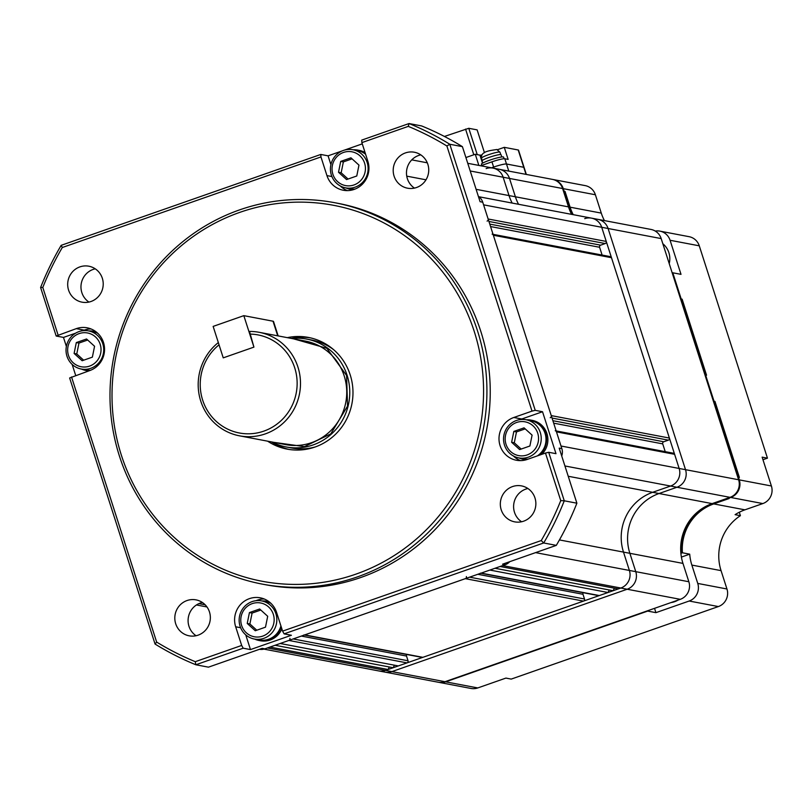 <?xml version="1.0" encoding="UTF-8"?>
<svg xmlns="http://www.w3.org/2000/svg" width="812" height="812" viewBox="0 0 812 812"><rect width="100%" height="100%" fill="white"/><g stroke="black" fill="none" stroke-linecap="round" stroke-linejoin="round"><path stroke-width="1.22" d="M526.338 419.804A19.965 19.366 100.8 0 1 530.896 420.108L532.225 420.362A19.965 19.366 100.8 0 1 546.912 433.527A19.965 19.366 100.8 0 1 541.777 454.355M530.896 420.108A19.965 19.366 100.8 0 1 545.583 433.273A19.965 19.366 100.8 0 1 539.127 455.278M526.125 459.795A19.965 19.366 100.8 0 1 524.775 459.592L523.446 459.338A19.965 19.366 100.8 0 1 519.091 457.948M526.572 459.663A19.965 19.366 100.8 0 1 523.446 459.338M484.47 152.737L477.131 129.879L468.778 128.296L444.428 136.457M477.233 154.625L468.778 128.296M473.802 154.777L465.55 129.067M353.22 149.794A19.965 19.366 100.8 0 1 357.777 150.088L359.097 150.342A19.965 19.366 100.8 0 1 365.075 152.575M357.777 150.088A19.965 19.366 100.8 0 1 365.329 153.356M353.007 189.775A19.965 19.366 100.8 0 1 351.647 189.572L350.317 189.318A19.965 19.366 100.8 0 1 345.973 187.927M353.443 189.643A19.965 19.366 100.8 0 1 350.317 189.318M239.51 435.831L285.743 444.621A52.689 51.095 -79.2 0 0 344.176 375.844A52.689 51.095 -79.2 0 0 305.413 341.091L259.18 332.311A52.689 51.095 100.8 0 1 297.933 367.054A52.689 51.095 100.8 0 1 239.51 435.831A52.689 51.095 100.8 0 1 200.747 401.087A52.689 51.095 100.8 0 1 218.326 342.573M293.579 338.848L326.84 348.277L346.592 375.479L347.536 406.112L330.768 433.882L304.459 446.6L273.908 442.367M249.741 334.087A49.918 48.405 100.8 0 1 294.715 367.826A49.918 48.405 100.8 0 1 263.829 431.131A49.918 48.405 100.8 0 1 202.645 400.062A49.918 48.405 100.8 0 1 219.047 344.826L223.239 357.859L253.923 347.12L249.517 331.438A52.689 51.095 100.8 0 1 259.18 332.311M333.742 349.769A54.901 53.247 -79.2 0 0 312.021 340.096L306.713 339.081A54.901 53.247 100.8 0 1 347.1 375.296A54.901 53.247 100.8 0 1 286.22 446.965A54.901 53.247 100.8 0 1 271.908 441.992M291.579 338.462A54.901 53.247 100.8 0 1 306.713 339.081M286.22 446.965L291.528 447.97A54.901 53.247 -79.2 0 0 315.279 446.935M78.977 331.611A19.407 18.828 100.8 0 1 88.498 330.89A19.407 18.828 100.8 0 1 102.769 343.689A19.407 18.828 100.8 0 1 90.761 368.313A19.407 18.828 100.8 0 1 81.251 369.034A19.407 18.828 100.8 0 1 66.97 356.224A19.407 18.828 100.8 0 1 78.977 331.611M97.734 333.255A19.407 18.828 -79.2 0 0 93.268 331.793L88.498 330.89M79.119 333.61A17.194 16.676 100.8 0 1 100.201 344.308A17.194 16.676 100.8 0 1 89.553 366.11A17.194 16.676 100.8 0 1 68.482 355.412A17.194 16.676 100.8 0 1 79.119 333.61M81.251 369.034L86.021 369.937A19.407 18.828 -79.2 0 0 90.711 370.211M92.375 357.148L82.144 360.731L74.105 353.443L76.308 342.573L86.539 338.99L94.568 346.277L92.375 357.148M83.656 360.203L76.764 353.941L74.105 353.443M76.308 342.573L78.967 343.07L87.676 340.025M76.764 353.941L78.967 343.07M88.823 330.951A19.965 19.366 100.8 0 1 93.38 331.255L94.699 331.509A19.965 19.366 100.8 0 1 96.039 331.814M93.38 331.255A19.965 19.366 100.8 0 1 96.405 332.098M88.681 370.952A19.965 19.366 100.8 0 1 87.249 370.739L85.92 370.485A19.965 19.366 100.8 0 1 81.576 369.095M89.087 370.81A19.965 19.366 100.8 0 1 85.92 370.485M261.941 600.971A19.965 19.366 100.8 0 1 266.498 601.266L267.828 601.519A19.965 19.366 100.8 0 1 269.168 601.824M266.498 601.266A19.965 19.366 100.8 0 1 269.523 602.108M281.876 628.894A19.965 19.366 100.8 0 1 260.368 640.749L259.048 640.495A19.965 19.366 100.8 0 1 254.694 639.105M281.206 626.834A19.965 19.366 100.8 0 1 259.048 640.495M486.144 168.602A13.865 13.449 100.8 0 1 492.945 168.084L499.319 169.302A13.865 13.449 100.8 0 1 509.51 178.447L515.407 196.788A47.137 45.726 -79.2 0 0 518.543 204.279A47.137 45.726 -79.2 0 1 515.407 196.788L568.501 206.877A47.137 45.726 -79.2 0 0 571.628 214.368M584.721 218.651A13.865 13.449 100.8 0 1 591.522 218.144L597.886 219.352A13.865 13.449 100.8 0 1 608.087 228.497L685.521 469.671A13.865 13.449 100.8 0 1 676.944 487.251L659.039 493.523A47.137 45.726 -79.2 0 0 629.868 553.307L635.766 571.658A13.865 13.449 100.8 0 1 627.179 589.238L391.892 671.615A13.865 13.449 100.8 0 1 385.101 672.133L438.196 682.222A13.865 13.449 -79.2 0 0 444.986 681.704L391.892 671.615A13.865 13.449 100.8 0 1 385.101 672.133L378.727 670.925A13.865 13.449 -79.2 0 0 385.527 670.407A13.865 13.449 100.8 0 1 378.727 670.925L263.971 649.123M385.527 670.407L620.815 588.03L618.257 588.923L500.121 566.482L502.679 565.588L620.815 588.03A13.865 13.449 -79.2 0 0 629.391 570.45A13.865 13.449 100.8 0 1 620.815 588.03L627.179 589.238L391.892 671.615L267.392 647.966L269.949 647.062L388.085 669.514L385.527 670.407M555.246 430.756A1.665 1.614 100.8 0 1 556.474 431.852L674.61 454.304L679.147 468.453A13.865 13.449 100.8 0 1 670.57 486.043A13.865 13.449 -79.2 0 0 679.147 468.453L601.722 227.289L661.181 238.586A13.865 13.449 -79.2 0 0 650.98 229.441L597.886 219.352A13.865 13.449 100.8 0 1 608.087 228.497L685.521 469.671A13.865 13.449 100.8 0 1 676.944 487.251L659.039 493.523A47.137 45.726 -79.2 0 0 629.868 553.307L635.766 571.658L629.391 570.45L623.494 552.099A47.137 45.726 100.8 0 1 652.665 492.305L670.57 486.043L652.665 492.305A47.137 45.726 -79.2 0 0 623.494 552.099L629.391 570.45L535.595 552.627M488.134 218.996L483.587 204.837L601.722 227.289A13.865 13.449 -79.2 0 0 591.522 218.144A13.865 13.449 100.8 0 1 601.722 227.289L606.259 241.438L488.134 218.996A1.665 1.614 100.8 0 1 487.098 221.108M512.169 203.061A47.137 45.726 100.8 0 1 509.033 195.58L503.146 177.229L509.033 195.58A47.137 45.726 -79.2 0 0 512.169 203.061M492.945 168.084A13.865 13.449 100.8 0 1 503.146 177.229A13.865 13.449 -79.2 0 0 492.945 168.084L467.753 163.303M240.088 626.245A19.407 18.828 100.8 0 1 261.616 600.9A19.407 18.828 100.8 0 1 275.897 613.71A19.407 18.828 100.8 0 1 254.369 639.044A19.407 18.828 100.8 0 1 240.088 626.245M270.853 603.275A19.407 18.828 -79.2 0 0 266.397 601.814L261.616 600.9M241.611 625.423A17.194 16.676 100.8 0 1 252.248 603.62A17.194 16.676 100.8 0 1 273.319 614.319A17.194 16.676 100.8 0 1 262.682 636.131A17.194 16.676 100.8 0 1 241.611 625.423M254.369 639.044L259.15 639.947A19.407 18.828 -79.2 0 0 280.922 625.92M265.494 627.168L255.262 630.741L247.234 623.454L249.436 612.583L259.657 609L267.696 616.288L265.494 627.168M256.775 630.213L249.883 623.961L247.234 623.454M249.436 612.583L252.085 613.09L260.804 610.035M249.883 623.961L252.085 613.09M198.138 635.146A18.3 17.752 100.8 0 1 189.166 635.826A18.3 17.752 100.8 0 1 174.844 619.18A18.3 17.752 100.8 0 1 187.024 600.545A18.3 17.752 100.8 0 1 195.996 599.865A18.3 17.752 100.8 0 1 210.318 616.501A18.3 17.752 100.8 0 1 198.138 635.146M202.371 602.474A18.3 17.752 -79.2 0 0 200.3 603.062A18.3 17.752 -79.2 0 0 188.242 618.145A18.3 17.752 -79.2 0 0 196.057 635.735M512.534 486.571A18.3 17.752 -79.2 0 0 500.354 505.216A18.3 17.752 -79.2 0 0 514.676 521.852A18.3 17.752 -79.2 0 0 523.649 521.182A18.3 17.752 -79.2 0 0 535.829 502.537A18.3 17.752 -79.2 0 0 521.507 485.891A18.3 17.752 -79.2 0 0 512.534 486.571M527.891 488.509A18.3 17.752 -79.2 0 0 525.811 489.098A18.3 17.752 -79.2 0 0 513.752 504.181A18.3 17.752 -79.2 0 0 521.568 521.761M405.411 152.92A18.3 17.752 -79.2 0 0 393.231 171.565A18.3 17.752 -79.2 0 0 407.553 188.201A18.3 17.752 -79.2 0 0 416.526 187.521A18.3 17.752 -79.2 0 0 428.706 168.876A18.3 17.752 -79.2 0 0 414.384 152.24A18.3 17.752 -79.2 0 0 405.411 152.92M420.768 154.859A18.3 17.752 -79.2 0 0 418.687 155.447A18.3 17.752 -79.2 0 0 406.629 170.52A18.3 17.752 -79.2 0 0 414.445 188.11M79.901 266.884A18.3 17.752 -79.2 0 0 67.721 285.53A18.3 17.752 -79.2 0 0 82.042 302.165A18.3 17.752 -79.2 0 0 91.005 301.496A18.3 17.752 -79.2 0 0 103.185 282.85A18.3 17.752 -79.2 0 0 88.873 266.214A18.3 17.752 -79.2 0 0 79.901 266.884M95.248 268.823A18.3 17.752 -79.2 0 0 93.177 269.411A18.3 17.752 -79.2 0 0 81.119 284.494A18.3 17.752 -79.2 0 0 88.934 302.074M331.915 176.549L326.952 175.605A22.188 21.518 -79.2 0 0 343.273 190.241A22.188 21.518 -79.2 0 0 354.144 189.419A22.188 21.518 -79.2 0 0 367.866 161.284L361.878 142.618L361.705 140.121L409.035 123.546A291.163 282.393 100.8 0 1 449.797 144.252L535.23 410.344L542.528 411.735L555.997 453.675L548.699 452.284L564.269 500.801L576.885 503.196L559.204 448.133L561.853 448.63A11.094 10.759 100.8 0 1 561.721 455.968M239.54 209.902A194.109 188.262 100.8 0 1 334.686 202.706A194.109 188.262 100.8 0 1 486.561 379.174A194.109 188.262 100.8 0 1 357.371 576.906A194.109 188.262 100.8 0 1 262.225 584.102A194.109 188.262 100.8 0 1 110.351 407.634A194.109 188.262 100.8 0 1 239.54 209.902M262.225 584.102L265.544 584.731A194.109 188.262 -79.2 0 0 360.69 577.535A194.109 188.262 -79.2 0 0 489.88 379.803A194.109 188.262 -79.2 0 0 338.005 203.335L334.686 202.706M239.713 212.399A191.338 185.572 100.8 0 1 474.259 331.489A191.338 185.572 100.8 0 1 355.869 574.155A191.338 185.572 100.8 0 1 121.323 455.065A191.338 185.572 100.8 0 1 239.713 212.399M271.604 441.931A56.85 55.135 -79.2 0 0 289.173 449.462M287.286 337.65A56.85 55.135 100.8 0 1 308.398 337.427A56.85 55.135 100.8 0 1 352.875 389.11A56.85 55.135 100.8 0 1 315.046 447.016A56.85 55.135 100.8 0 1 287.184 449.127A56.85 55.135 100.8 0 1 267.615 441.17M478.4 196.453A11.094 10.759 100.8 0 1 482.744 202.218L561.853 448.63M509.733 561.681A11.094 10.759 100.8 0 1 505.237 564.685L264.834 648.859A11.094 10.759 100.8 0 1 259.505 649.285M505.237 564.685L502.577 564.188L556.301 545.37L543.695 542.974L284.088 633.867L291.396 635.258L250.472 649.58L243.174 648.199L195.844 664.764L208.451 667.159L262.174 648.352L264.834 648.859M482.744 202.218L480.085 201.711L462.404 146.647L449.797 144.252L446.884 145.987L532.012 411.116L535.23 410.344M342.38 150.829L328.078 155.833L320.781 154.453L61.174 245.336A291.163 282.393 100.8 0 0 40.6 287.519L56.18 336.036L63.478 337.416L66.371 346.45M362.274 143.866L344.389 150.129M462.404 146.647A291.163 282.393 -79.2 0 0 421.641 125.941L409.035 123.546L408.263 126.378L361.878 142.618M56.18 336.036L76.277 328.637A22.188 21.518 -79.2 0 1 87.158 327.815A22.188 21.518 -79.2 0 1 104.515 347.983A22.188 21.518 -79.2 0 1 89.746 370.577L69.639 377.976L155.072 644.068A291.163 282.393 100.8 0 0 195.844 664.764L195.276 661.689A288.392 279.704 100.8 0 1 156.655 642.079L155.072 644.068M72.146 364.405L75.699 375.499M243.174 648.199L241.671 645.449L195.276 661.689M245.742 634.852L250.472 649.58M241.671 645.449L235.673 626.783L240.636 627.727M264.184 598.972A22.188 21.518 -79.2 0 0 255.932 600.728M235.673 626.783A22.188 21.518 -79.2 0 1 260.276 597.825A22.188 21.518 -79.2 0 1 276.598 612.461L282.586 631.127L284.088 633.867M548.699 452.284L545.471 453.055L560.747 500.608L564.269 500.801A291.163 282.393 100.8 0 1 543.695 542.974L541.249 540.559L282.586 631.127M556.301 545.37A291.163 282.393 -79.2 0 0 576.885 503.196M545.471 453.055L527.262 459.43A22.188 21.518 -79.2 0 1 516.391 460.252A22.188 21.518 -79.2 0 1 499.035 440.084A22.188 21.518 -79.2 0 1 513.803 417.49L532.012 411.116M542.528 411.735L521.761 419.002A22.188 21.518 -79.2 0 0 520.33 419.56M513.407 455.968A22.188 21.518 -79.2 0 0 520.451 460.617M320.781 154.453L320.963 156.939L62.301 247.508L61.174 245.336M326.952 175.605L320.963 156.939M328.078 155.833L330.91 164.643M340.289 185.948A22.188 21.518 -79.2 0 0 347.323 190.607M71.537 376.951L156.655 642.079M91.066 328.962A22.188 21.518 -79.2 0 0 84.245 330.149L82.54 330.748M75.648 333.164L63.478 337.416M40.6 287.519L42.803 287.458L58.068 335.011M560.747 500.608A288.392 279.704 100.8 0 1 541.249 540.559M408.263 126.378A288.392 279.704 100.8 0 1 446.884 145.987M42.803 287.458A288.392 279.704 100.8 0 1 62.301 247.508M310.387 337.843A56.85 55.135 -79.2 0 0 291.275 338.411M601.286 213.109L570.095 207.182L565.04 191.449L570.095 207.182A47.137 45.726 -79.2 0 0 573.221 214.662A47.137 45.726 100.8 0 1 570.095 207.182L569.161 207.009L564.117 191.277L565.04 191.449L564.117 191.277L563.274 188.658L595.389 194.758L601.286 213.109A47.137 45.726 -79.2 0 0 604.422 220.59M670.073 240.271L699.274 245.823L767.452 458.161L762.143 457.146L771.4 485.982L739.275 479.882L738.433 477.263L737.875 477.456L739.367 477.436L738.433 477.263L714.032 401.24L714.956 401.412L739.367 477.436L714.956 401.412L714.032 401.24L705.608 375.022L706.541 375.205L705.608 375.022L681.207 298.999L682.131 299.181L706.541 375.205L682.131 299.181L680.649 299.202L681.207 298.999L672.793 272.791L681.014 274.354L670.073 240.271A13.865 13.449 -79.2 0 0 655.284 231.075M744.919 509.834L713.728 503.907L729.074 498.538L713.728 503.907A47.137 45.726 -79.2 0 0 682.415 552.779A47.137 45.726 100.8 0 1 713.728 503.907L730.698 497.462L762.823 503.572L744.919 509.834A47.137 45.726 -79.2 0 0 735.093 514.666L740.402 515.681A47.137 45.726 -79.2 0 0 721.056 570.633L726.953 588.984L697.752 583.432L691.854 565.081A47.137 45.726 100.8 0 1 689.713 554.17L681.4 557.083M689.713 554.17L682.415 552.779L680.892 553.317L682.415 552.779L681.481 552.607A47.137 45.726 100.8 0 1 712.794 503.734M689.165 601.022L718.366 606.564L511.215 679.096L505.906 678.091L477.771 687.937L445.656 681.836L647.692 611.091L655.923 612.654L689.165 601.022A13.865 13.449 -79.2 0 0 697.752 583.432M563.548 191.47L564.117 191.277L563.548 191.47M572.298 214.49A47.137 45.726 100.8 0 1 569.161 207.009M705.608 375.022L705.049 375.225L705.608 375.022M714.032 401.24L713.464 401.432L714.032 401.24M680.842 552.83L681.481 552.607M669.22 263.606A19.407 18.828 -79.2 0 0 668.875 252.674A19.407 18.828 -79.2 0 0 662.836 243.732M654.533 608.34L655.923 612.654M672.793 272.791L672.224 272.984M477.771 687.937A13.865 13.449 100.8 0 1 470.98 688.454L438.856 682.344A13.865 13.449 100.8 0 1 438.521 682.283M445.656 681.836A13.865 13.449 100.8 0 1 438.856 682.344M718.366 606.564A13.865 13.449 -79.2 0 0 726.953 588.984M739.296 512.24L740.402 515.681M771.4 485.982A13.865 13.449 100.8 0 1 762.823 503.572M739.275 479.882A13.865 13.449 100.8 0 1 730.698 497.462M762.965 459.724L767.452 458.161M699.274 245.823A13.865 13.449 -79.2 0 0 689.073 236.678L659.872 231.126M552.739 179.452A13.865 13.449 100.8 0 1 553.073 179.513L585.198 185.613A13.865 13.449 100.8 0 1 595.389 194.758M553.073 179.513A13.865 13.449 100.8 0 1 563.274 188.658M243.823 315.655L253.923 347.12L223.239 357.859L213.14 326.404L243.823 315.655L273.025 321.207A16.636 1.979 -17.8 0 1 273.522 321.491L278.151 335.914M289.904 638.333A1.665 1.614 100.8 0 1 288.869 640.445L280.181 643.49L398.306 665.931L407.005 662.886A1.665 1.614 -79.2 0 0 408.04 660.775L293.142 638.942M466.372 576.55A1.665 1.614 100.8 0 1 465.337 578.662L304.723 634.893A1.665 1.614 100.8 0 1 303.911 634.954M609.254 589.979L608.026 592.506L489.89 570.065L481.191 573.11A1.665 1.614 100.8 0 1 480.379 573.17M556.474 431.852L561.011 446.011L738.615 479.76A13.865 13.449 -79.2 0 1 730.039 497.34L712.134 503.613A47.137 45.726 -79.2 0 0 682.963 563.396L688.86 581.747L635.766 571.658A13.865 13.449 100.8 0 1 627.179 589.238L680.273 599.327L444.986 681.704M492.123 234.15A1.665 1.614 100.8 0 1 493.351 235.247L551.257 415.602A1.665 1.614 100.8 0 1 550.221 417.713M275.065 645.276L393.191 667.718L394.429 665.19M406.792 654.502A1.665 1.614 -79.2 0 0 406.518 656.055L408.04 660.775M304.327 635.035L422.047 657.395A1.665 1.614 -79.2 0 0 422.859 657.334L304.723 634.893M465.337 578.662L583.473 601.103L422.859 657.334M583.473 601.103A1.665 1.614 -79.2 0 0 584.498 598.992L469.61 577.159M583.26 592.719A1.665 1.614 -79.2 0 0 582.986 594.272L584.498 598.992M480.795 573.242L598.515 595.612A1.665 1.614 -79.2 0 0 599.327 595.551L481.191 573.11M608.026 592.506L599.327 595.551M495.005 568.268L613.141 590.72L614.369 588.192M674.61 454.304A1.665 1.614 -79.2 0 0 673.381 453.208L556.179 430.939M552.038 418.058L668.357 440.155L663.749 441.769A1.665 1.614 -79.2 0 0 662.724 443.88L665.221 451.655M668.357 440.155A1.665 1.614 -79.2 0 0 669.382 438.054L551.257 415.602M493.351 235.247L611.477 257.698L669.382 438.054M611.477 257.698A1.665 1.614 -79.2 0 0 610.259 256.602L493.057 234.333M488.915 221.453L605.234 243.549L600.626 245.163A1.665 1.614 -79.2 0 0 599.601 247.274L602.098 255.049M605.234 243.549A1.665 1.614 -79.2 0 0 606.259 241.438M389.313 666.987L388.085 669.514M504.11 158.736L503.602 157.142A11.642 1.391 162.2 0 0 489.717 160.167A11.642 1.391 162.2 0 0 481.414 164.257L481.78 165.394M501.796 156.97L501.085 154.767A9.988 1.188 162.2 0 0 489.189 157.366A9.988 1.188 162.2 0 0 482.074 160.867L482.785 163.07M465.905 157.538L475.274 154.26L479.922 155.143A5.542 0.66 162.2 0 0 481.871 154.909M497.533 149.692L504.272 147.337L518.208 149.987A11.094 1.319 -17.8 0 1 518.533 150.169L524.095 167.475A11.094 1.319 162.2 0 0 523.76 167.282A11.094 1.319 -17.8 0 1 524.095 167.475L526.328 174.428M480.724 165.77L491.94 161.842A11.094 1.319 -17.8 0 1 504.82 158.766L508.139 159.396L504.272 147.337M518.208 149.987L523.76 167.282L506.505 164.004L523.76 167.282L526.034 174.377M478.857 165.415L475.274 154.26M491.94 161.842L493.625 167.079L491.524 167.82L493.625 167.079A11.094 1.319 -17.8 0 1 506.505 164.004A11.094 1.319 162.2 0 0 493.625 167.079L494.011 168.287M516.503 420.464A19.407 18.828 100.8 0 1 526.014 419.743A19.407 18.828 100.8 0 1 540.295 432.542A19.407 18.828 100.8 0 1 528.287 457.166A19.407 18.828 100.8 0 1 518.766 457.887A19.407 18.828 100.8 0 1 504.485 445.077A19.407 18.828 100.8 0 1 516.503 420.464M537.412 455.877A19.407 18.828 -79.2 0 0 545.075 433.456A19.407 18.828 -79.2 0 0 530.794 420.646L526.014 419.743M516.645 422.463A17.194 16.676 100.8 0 1 537.717 433.161A17.194 16.676 100.8 0 1 527.079 454.964A17.194 16.676 100.8 0 1 506.008 444.265A17.194 16.676 100.8 0 1 516.645 422.463M518.766 457.887L523.547 458.79A19.407 18.828 -79.2 0 0 528.328 459.064M529.891 446.001L519.66 449.584L511.631 442.296L513.834 431.426L524.065 427.843L532.093 435.13L529.891 446.001M521.172 449.056L514.29 442.794L511.631 442.296M513.834 431.426L516.483 431.923L525.202 428.878M514.29 442.794L516.483 431.923M331.367 175.067A19.407 18.828 100.8 0 1 352.895 149.733A19.407 18.828 100.8 0 1 367.176 162.532A19.407 18.828 100.8 0 1 345.648 187.866A19.407 18.828 100.8 0 1 331.367 175.067M365.623 154.27A19.407 18.828 -79.2 0 0 357.676 150.636L352.895 149.733M332.879 174.245A17.194 16.676 100.8 0 1 343.517 152.443A17.194 16.676 100.8 0 1 364.598 163.141A17.194 16.676 100.8 0 1 353.961 184.953A17.194 16.676 100.8 0 1 332.879 174.245M345.648 187.866L350.429 188.78A19.407 18.828 -79.2 0 0 355.108 189.054M356.772 175.991L346.541 179.564L338.513 172.276L340.705 161.405L350.936 157.822L358.965 165.12L356.772 175.991M348.054 179.036L341.162 172.783L338.513 172.276M340.705 161.405L343.364 161.913L352.073 158.858M341.162 172.783L343.364 161.913M470.219 170.977L562.604 188.526A13.865 13.449 -79.2 0 0 552.414 179.381L499.319 169.302A13.865 13.449 100.8 0 1 509.51 178.447L515.407 196.788L476.106 189.328M680.273 599.327A13.865 13.449 -79.2 0 0 688.86 581.747M661.181 238.586L738.615 479.76M562.604 188.526L568.501 206.877M670.996 602.575A19.407 18.828 -79.2 0 0 674.599 601.712A19.407 18.828 -79.2 0 0 677.969 600.139M559.438 539.929L682.963 563.396M568.238 476.268L712.134 503.613M564.929 465.966L730.039 497.34M521.761 419.002L513.803 417.49M76.277 328.637L84.245 330.149M721.056 570.633L691.854 565.081M273.025 321.207L277.724 335.833M288.869 640.445L407.005 662.886M301.343 636.07L406.518 656.055M477.811 574.287L582.986 594.272M553.682 423.164L662.724 443.88M552.891 420.707L663.749 441.769M490.56 226.558L599.601 247.274M489.768 224.102L600.626 245.163M406.751 176.143L425.995 179.807M411.765 159.873L427.295 162.816M205.192 604.818L198.889 603.62M488.418 154.757A9.703 1.157 162.2 0 0 481.496 158.157C480.41 151.184 490.712 150.535 496.832 149.499L499.979 152.23A9.703 1.157 162.2 0 0 499.695 152.057A9.703 1.157 162.2 0 0 488.418 154.757M508.779 171.099L504.82 158.766M482.521 163.222L479.922 155.143M478.786 196.727L591.522 218.144M196.443 604.96L206.979 606.96M500.74 154.584L499.979 152.23M482.257 160.522L481.496 158.157"/></g></svg>
